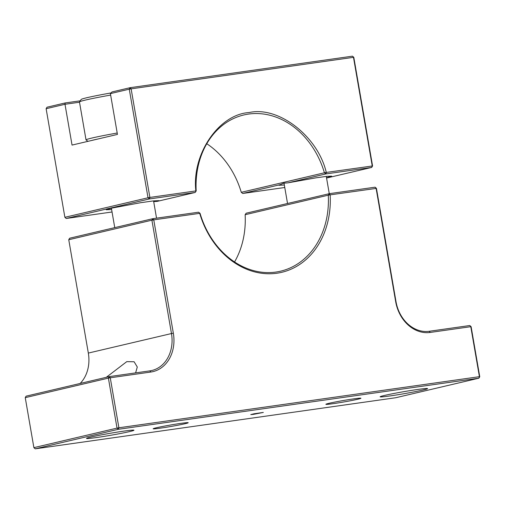 <?xml version="1.0" encoding="UTF-8"?>
<svg xmlns="http://www.w3.org/2000/svg" width="505" height="505" viewBox="0 0 505 505"><rect width="100%" height="100%" fill="white"/><g stroke="black" fill="none" stroke-linecap="round" stroke-linejoin="round"><path stroke-width="0.76" d="M390.258 395.901A24.076 1.023 -9.8 0 1 380.139 396.804A24.076 1.023 -9.8 0 1 392.833 393.685A24.076 1.023 -9.8 0 1 417.471 389.506A24.076 1.023 -9.8 0 1 427.59 388.604A24.076 1.023 -9.8 0 1 414.895 391.722A24.076 1.023 -9.8 0 1 390.258 395.901M96.625 437.519A24.076 1.023 -9.8 0 1 86.513 438.416A24.076 1.023 -9.8 0 1 99.201 435.304A24.076 1.023 -9.8 0 1 123.845 431.125A24.076 1.023 -9.8 0 1 133.958 430.222A24.076 1.023 -9.8 0 1 121.263 433.341A24.076 1.023 -9.8 0 1 96.625 437.519M357.761 399.24A17.782 0.757 -9.8 0 1 338.205 402.902A17.782 0.757 -9.8 0 1 325.889 404.297A17.782 0.757 -9.8 0 1 329.058 403.306A17.782 0.757 -9.8 0 1 348.62 399.638A17.782 0.757 -9.8 0 1 360.93 398.243A17.782 0.757 -9.8 0 1 357.761 399.24M185.038 423.72A17.782 0.757 -9.8 0 1 165.476 427.381A17.782 0.757 -9.8 0 1 153.166 428.777A17.782 0.757 -9.8 0 1 156.335 427.785A17.782 0.757 -9.8 0 1 175.898 424.124A17.782 0.757 -9.8 0 1 188.207 422.729A17.782 0.757 -9.8 0 1 185.038 423.72M253.447 414.359L250.77 414.599L254.129 413.772L263.326 412.427L253.447 414.359M395.743 397.732L478.885 378.195L118.359 429.294L35.211 448.831L395.743 397.732M479.75 376.705L479.422 376.68L470.786 326.684L430.216 332.435A35.331 28.76 -103.2 0 1 395.686 301.693L396.015 301.719A33.974 27.655 -103.2 0 0 429.212 331.28L469.789 325.529L471.115 326.71L479.75 376.705L478.885 378.195L479.422 376.68L118.896 427.779L118.359 429.294L117.027 428.114L33.886 447.645L35.211 448.831M25.25 397.65L26.115 396.16L109.257 376.623L149.834 370.872A33.974 27.655 -103.2 0 0 151.822 370.5A33.974 27.655 -103.2 0 0 171.473 333.546L173.341 333.205A35.331 28.76 -103.2 0 1 150.831 372.034L110.26 377.784L118.896 427.779L117.027 428.114L108.392 378.119L25.25 397.65L33.886 447.645M80.15 383.465A33.974 27.655 76.8 0 0 88.331 353.077L68.756 239.73L69.621 238.234L152.762 218.703L198.572 212.207L200.056 213.356A80.245 65.328 76.8 0 0 280.584 271.185A80.245 65.328 76.8 0 0 328.282 195.182L245.14 214.713L246.156 213.211L329.298 193.68L375.108 187.185L376.44 188.371L330.156 194.854A81.608 66.439 -103.2 0 1 276.879 273.23A81.608 66.439 -103.2 0 1 199.709 213.344L153.76 219.858L173.341 333.205M395.686 301.693L376.111 188.346L375.108 187.185M471.115 326.71L469.789 325.529M108.392 378.119L109.257 376.623L110.26 377.784L108.392 378.119M135.605 372.892L137.291 367.009L134.109 361.763L126.774 361.643L106.265 377.33M330.156 194.854L328.282 195.182L329.292 193.68L330.163 194.854M152.762 218.703L153.76 219.858L151.898 220.193L152.762 218.703M200.049 213.356L198.566 212.207M68.756 239.73L151.898 220.193L171.473 333.546L88.331 353.077M396.015 301.719L376.44 188.371M245.14 214.713A80.245 65.328 -103.2 0 1 234.547 261.956M111.618 209.518L106.227 209.752L110.999 208.262L140.459 202.739L153.476 200.895L158.949 200.649L157.099 201.4L153.684 201.609M284.347 185.032L278.956 185.272L283.614 183.151L287.818 182.873L325.883 173.928L324.412 172.779L241.27 192.317A80.245 65.328 76.8 0 0 206.766 143.717M287.818 182.873L316.25 177.785L327.19 176.302L331.678 176.163L326.52 177.747M195.164 192.449L196.186 190.953A80.245 65.328 -103.2 0 1 243.877 114.951A80.245 65.328 -103.2 0 1 324.412 172.779L326.287 172.432L325.883 173.928L371.699 167.433L372.235 165.918L353.481 57.33L131.13 88.842L149.89 197.43L195.839 190.922C191.711 154.158 218.798 114.319 249.123 112.546C278.59 105.842 317.815 136.281 326.287 172.432L372.564 165.943L371.699 167.433L326.571 178.038M372.564 165.943L353.809 57.355L352.477 56.169L130.132 87.687L131.13 88.842L129.267 89.177L148.022 197.764L64.88 217.302L66.206 218.482L149.347 198.951L148.022 197.764L149.89 197.43L149.347 198.951L195.164 192.456L157.099 201.4M112.047 211.986L66.206 218.482M241.27 192.317L242.741 193.459L280.805 184.521M196.18 190.953L195.164 192.456M242.741 193.459L284.769 187.507M64.88 217.302L46.125 108.714L64.993 104.276L72.045 145.08L117.444 134.418L110.393 93.614L129.267 89.177L130.132 87.687L112.028 91.942L110.393 93.614M46.125 108.714L46.99 107.218L65.094 102.963L64.993 104.276L79.512 102.218M65.094 102.963L80.238 100.817M353.809 57.355L352.477 56.169M117.204 133.023A34.776 1.477 170.2 0 0 98.841 136.514A34.776 1.477 170.2 0 0 86.027 139.904A34.776 1.477 170.2 0 0 86.065 139.961L88.009 141.331M110.645 95.073A34.776 1.477 170.2 0 0 92.289 98.557A34.776 1.477 170.2 0 0 79.487 101.884A34.776 1.477 170.2 0 0 79.468 101.953L86.027 139.904M111.056 92.933A32.648 1.389 170.2 0 0 93.236 96.316A32.648 1.389 170.2 0 0 81.217 99.434L79.487 101.884M98.121 138.957A32.648 1.389 170.2 0 0 91.361 140.541M429.212 331.28L430.216 332.435M150.831 372.034L149.834 370.872M156.544 218.166L153.564 200.883M114.749 227.629L111.39 208.167M287.534 203.496L284.006 183.069M329.273 193.686L326.287 176.403"/></g></svg>
